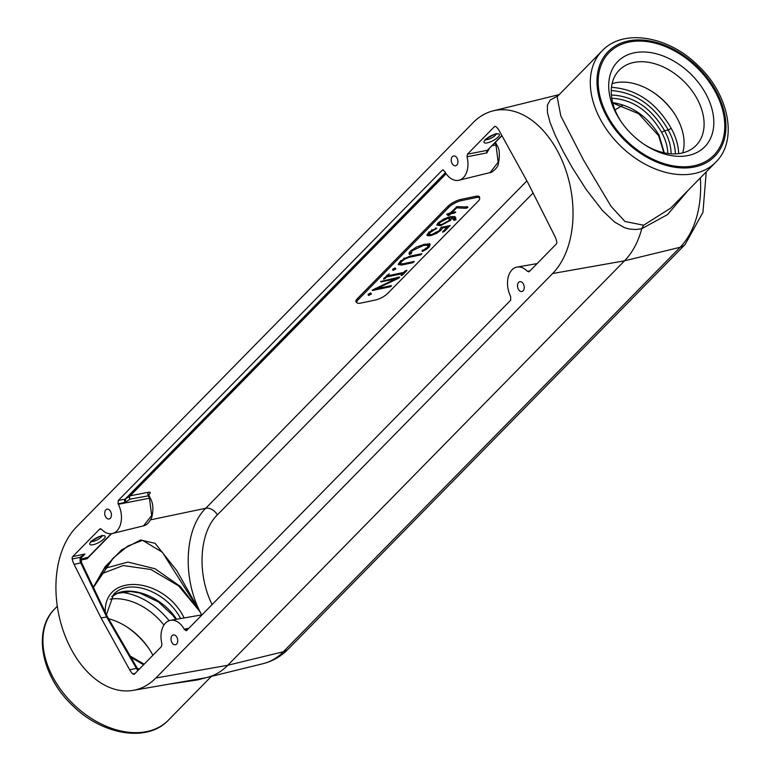 <?xml version="1.0" encoding="UTF-8"?>
<svg xmlns="http://www.w3.org/2000/svg" width="771" height="771" viewBox="0 0 771 771"><rect width="100%" height="100%" fill="white"/><g stroke="black" fill="none" stroke-linecap="round" stroke-linejoin="round"><path stroke-width="1.16" d="M176.896 637.251A5.011 3.277 78.2 0 1 175.393 644.729A5.011 3.277 78.2 0 1 171.837 642.407A5.011 3.277 78.2 0 1 173.34 634.928A5.011 3.277 78.2 0 1 176.896 637.251M523.413 284.007A5.011 3.277 78.2 0 1 521.909 291.486A5.011 3.277 78.2 0 1 518.353 289.164A5.011 3.277 78.2 0 1 519.856 281.685A5.011 3.277 78.2 0 1 523.413 284.007M457.116 158.267A5.011 3.277 78.2 0 1 455.613 165.746A5.011 3.277 78.2 0 1 452.057 163.423A5.011 3.277 78.2 0 1 453.56 155.944A5.011 3.277 78.2 0 1 457.116 158.267M110.6 511.51A5.011 3.277 78.2 0 1 109.097 518.999A5.011 3.277 78.2 0 1 105.54 516.666A5.011 3.277 78.2 0 1 107.044 509.188A5.011 3.277 78.2 0 1 110.6 511.51M530.005 270.843L527.403 271.344L529.33 271.537L556.248 244.089A2.486 1.629 -101.8 0 0 556.729 241.66A14.909 9.763 -101.8 0 0 554.879 236.321L527.913 182.756L499.29 130.887A14.909 9.763 -101.8 0 0 496.187 126.82A2.486 1.629 -101.8 0 0 494.963 126.396A2.486 1.629 -101.8 0 0 494.365 126.733L467.448 154.181L467.004 156.783A19.882 13.02 78.2 0 1 458.957 180.241A19.882 13.02 78.2 0 1 444.78 171.519L442.756 169.938L442.178 170.275L443.421 169.996M138.366 670.086L138.327 670.038A2.486 0.964 144.4 0 0 138.327 670.028A2.486 0.964 144.4 0 0 138.327 670.038A2.486 0.964 144.4 0 0 137.373 669.893L137.922 670.539M139.503 668.929L137.344 668.505A2.486 0.752 150 0 0 137.325 668.476A2.486 0.752 150 0 0 136.4 668.38L137.373 669.893M81.003 561.317A2.486 0.52 159.5 0 0 81.003 561.307A2.486 0.52 159.5 0 0 80.088 561.23L80.801 562.946A2.486 0.752 154.4 0 1 81.765 563.09L107.506 616.877L101.04 617.918L129.663 669.797A14.909 9.763 -101.8 0 0 132.776 673.854A2.486 1.629 -101.8 0 0 133.99 674.278A2.486 1.629 -101.8 0 0 134.588 673.941L161.505 646.503L161.949 643.891A19.882 13.02 78.2 0 1 170.574 620.308A19.882 13.02 78.2 0 1 184.173 629.155L186.168 630.745L186.775 630.399L510.681 300.208L510.614 296.382A19.882 13.02 -101.8 0 1 517.09 267.065A19.882 13.02 -101.8 0 1 527.403 271.344M80.897 558.377A2.486 0.925 -164.4 0 0 80.897 558.368A2.486 0.925 -164.4 0 0 80.097 557.366L80.088 561.23M80.868 558.088L84.993 554.012L80.097 557.366L72.223 559.014A14.909 9.763 -101.8 0 0 74.074 564.353L101.04 617.918M113.549 594.46L113.597 594.412C128.709 577.556 166.179 591.049 180.636 618.564M176.588 619.267C161.149 595.289 127.07 583.396 111.689 596.619M664.274 152.841L659.003 135.002C647.505 116.479 632.056 105.675 612.656 102.601M611.769 98.225C632.644 99.507 649.259 110.879 661.614 132.342C665.556 139.541 667.619 146.586 667.821 153.477M447.864 206.397L448.751 207.37A9.946 3.007 -27.8 0 1 461.135 200.711L460.807 199.429A10.399 3.142 152.2 0 0 447.864 206.397L357.474 298.55A10.399 3.142 152.2 0 0 356.202 302.068L357.137 302.897A9.946 3.007 -27.8 0 1 358.361 299.524L357.474 298.55M475.842 197.627A9.946 3.007 -27.8 0 1 479.716 198.446L479.572 197.203A10.399 3.142 152.2 0 0 475.514 196.345L475.842 197.627L461.135 200.711M475.514 196.345L460.807 199.429M448.751 207.37L358.361 299.524M479.716 198.446A9.946 3.007 -27.8 0 1 478.174 201.202L387.784 293.356A9.946 3.007 -27.8 0 1 375.4 300.015L360.693 303.099A9.946 3.007 -27.8 0 1 357.137 302.897M368.037 294.676L368.577 295.505L371.449 293.953L370.909 293.125L368.037 294.676L368.577 295.505L368.307 294.426M370.735 293.173L371.449 293.953L370.909 293.125M383.698 278.668L383.842 279.237L383.669 278.688M406.558 270.139L406.924 270.544L405.16 270.91L403.676 272.423L387.986 275.719L389.172 273.782L383.534 278.823L383.813 279.247M406.924 270.544L402.741 274.804L402.077 274.062M401.142 275.006L401.286 275.584L402.741 274.804M401.286 275.584L401.122 275.035M383.842 279.237L386.782 276.943L402.472 273.647L401.257 275.594M399.397 262.4L400.525 263.884L402.828 263.846L414.239 261.456L413.083 262.641L401.672 265.031L401.421 264.048M400.467 263.836L401.469 261.629L404.698 259.123L409.112 257.312L420.687 254.883L421.853 253.698L410.268 256.126L404.091 258.651L399.686 262.073L398.241 264.598L401.672 265.031M442.67 231.772L442.805 232.331L442.535 231.907L444.231 231.551L450.158 225.508L441.937 227.233L440.761 227.85L439.21 230.664L431.827 234.49L429.274 234.529L429.794 232.842L436.81 228.11L431.75 230.423L428.011 233.285L427.259 235.685L430.671 235.675L436.328 233.497L440.906 230.317L442.554 228.043L441.523 226.905L440.019 229.334M426.97 235.213L427.095 234.413M429.274 234.529L428.262 233.652L429.274 234.529M442.535 231.907L447.305 227.05L442.554 228.043M440.684 225.662L450.563 220.304L451.758 217.817L454.061 220.381L455.921 219.754L455.507 217.191L452.683 216.574L449.734 216.93L443.701 219.031L438.015 223.002L436.791 225.093L440.684 225.662L440.434 224.669M452.124 216.593L453.946 218.27L454.061 220.381L453.917 219.157M447.98 215.321L448.115 215.87L447.845 215.456L449.532 215.109L448.886 214.396M447.845 215.456L449.108 214.174L446.997 214.608L446.862 214.078M446.727 214.203L450.264 212.989L457.03 206.618L467.843 207.052M451.141 212.092L451.96 212.632L456.634 207.862L466.176 208.305L467.852 207.476L467.448 207.033M451.96 212.632L455.439 211.909M450.322 212.931L450.804 213.818L454.283 213.085L455.7 212.324L455.333 211.929M450.804 213.818L449.532 215.109M410.423 252.57L411.367 253.399L412.09 250.806L423.558 245.4L428.204 245.361L427.539 247.318L422.016 251.038L422.267 251.471L426.536 249.274L429.245 246.951L430.276 244.272L424.715 244.214L416.552 247.009L410.423 251.124L408.967 253.11L409.401 254.507L411.242 253.765L410.365 252.522L409.006 253.013M408.967 253.11L409.401 254.507L409.237 253.245M422.016 251.038L422.267 251.471L422.132 250.922M428.04 244.089L428.425 245.776L427.413 243.79M392.584 269.648L393.104 270.448L395.87 268.963L395.35 268.163L392.584 269.648L393.104 270.448L392.844 269.407M395.176 268.202L395.87 268.963L395.35 268.163M398.106 277.049L398.665 278.254L376.634 288.662L391.205 285.617L391.466 286.041L390.01 286.831L372.538 290.494L372.412 289.983M372.2 290.166L395.841 278.803L380.98 281.916L380.845 281.367M380.701 281.502L399.715 277.03M398.665 278.254L399.686 277.03M80.984 558.098L84.993 554.012L72.715 556.585A2.486 1.629 -101.8 0 0 72.223 559.014M72.715 556.585L99.632 529.137L100.876 528.858M528.713 271.874L529.33 271.537M80.733 560.074L87.113 558.734L90.843 554.841M111.641 533.638L88.675 557.057L80.733 559.274M100.211 528.81L99.632 529.137L101.55 529.33A19.882 13.02 -101.8 0 0 112.441 533.484A19.882 13.02 -101.8 0 0 118.349 504.292L149.449 498.201L148.196 495.589A2.486 1.667 79 0 1 148.417 492.255L130.174 495.811A2.486 1.667 -101 0 0 129.952 499.145A2.486 1.812 54.4 0 1 129.663 496.032L125.471 499.039L125.683 502.2L129.952 499.145L149.082 495.705L148.832 494.423M148.89 494.683L149.497 494.066A2.486 1.725 44.4 0 0 148.976 494.288M149.082 495.705L150.355 498.365A2.486 0.752 -25.6 0 0 149.449 498.201L151.665 515.481L143.56 525.832C146.586 525.282 149.314 522.507 151.733 517.486C153.641 509.612 153.188 503.241 150.364 498.365A2.486 0.752 -25.6 0 1 150.364 498.384M445.522 172.771L125.162 499.126A2.486 1.667 -101 0 0 124.941 502.461L125.683 502.2M445.436 172.637L125.162 499.126L118.271 500.475L118.088 503.791L124.941 502.461M118.349 504.292L118.088 503.791M501.969 135.735L487.339 150.316L467.448 154.181M467.004 156.783L486.838 152.909A2.486 1.677 79 0 1 487.339 150.316L501.854 135.532M486.838 152.909L489.257 148.697M492.197 145.7L495.965 144.958L498.182 162.238L490.105 172.579C490.558 173.639 498.124 167.712 498.23 164.29C500.061 155.173 499.608 148.784 496.871 145.121A2.486 0.752 154.4 0 0 496.871 145.121L496.871 145.121A2.486 0.752 154.4 0 0 495.965 144.958L494.963 142.876M118.271 500.475L442.178 170.275M715.739 162.209L670.693 208.122L643.65 225.219L624.953 221.489L611.018 206.281L583.551 160.117L560.796 115.939L557.134 96.722L602.17 50.809A79.538 55.088 44.4 0 0 600.108 118.84A79.538 55.088 44.4 0 0 715.739 162.209C738.406 140.264 728.817 94.178 697.909 65.41C668.505 36.083 623.334 28.122 602.17 50.809M715.729 92.559A73.332 50.799 44.4 0 0 628.885 42.097A73.332 50.799 44.4 0 0 607.23 115.303A73.332 50.799 44.4 0 0 694.083 165.755A73.332 50.799 44.4 0 0 715.729 92.559M168.782 684.185L197.617 679.906L206.32 677.622M212.112 604.57C196.807 573.952 199.226 532.491 217.355 514.874A9.907 6.862 44.4 0 0 205.741 508.272C184.539 528.839 182.178 577.913 200.711 613.061M663.715 151.55L662.781 152.494M93.455 587.512L113.366 557.953L127.726 546.08L142.529 540.326L162.353 552.238L199.814 611.451L176.742 570.55L155.087 543.324L140.544 539.989L121.596 549.896L105.174 566.714L93.301 587.194M137.383 668.582L139.455 668.977M100.452 574.241L123.148 565.529L151.02 569.538L178.593 585.883L199.814 611.451L180.453 586.538L155.048 568.757L127.938 562.069L104.413 568.468M201.684 614.911L199.814 611.451M197.617 679.906L198.87 678.962M133.142 690.373A89.465 58.577 78.2 0 1 63.405 631.285A89.465 58.577 78.2 0 1 76.329 527.142L473.086 122.685A89.465 58.577 78.2 0 1 493.209 110.841A89.465 58.577 78.2 0 1 564.883 167.5A89.465 58.577 78.2 0 1 552.624 273.532L155.867 677.998A89.465 58.577 78.2 0 1 133.142 690.373L204.421 677.998A91.971 60.215 -101.8 0 0 207.091 677.439A91.971 60.215 -101.8 0 0 227.773 665.267L624.529 260.81A91.971 60.215 -101.8 0 0 641.78 228.698L667.58 214.569L688.243 190.235M557.953 95.874L550.263 99.979L547.4 105.107L547.42 112.421L550.06 122.444L555.284 135.426L562.917 150.952L572.323 167.741L586.114 189.377L602.324 210.387L614.612 222.038L624.491 227.667L629.367 229.045L635.93 229.507L641.78 228.698L643.65 225.219M661.614 132.342L664.583 130.742C651.293 107.863 633.569 95.961 611.393 95.026M611.268 90.564C635.198 92.327 654.193 105.463 668.264 129.971L664.583 130.742C668.881 138.635 671.04 146.326 671.069 153.814M678.673 153.641C678.403 145.391 675.916 136.968 671.233 128.371C656.439 102.726 636.528 89.05 611.49 87.345M675.425 153.892C675.097 146.076 672.717 138.096 668.264 129.971L671.233 128.371M674.018 113.038A57.391 39.745 44.4 0 0 652.131 91.566M169.08 620.713A57.391 39.745 44.4 0 0 120.787 592.321M387.138 275.151L387.986 275.719M386.695 275.613L387.553 275.43M403.108 272.548L402.481 273.185M402.481 272.674L402.472 273.647M386.782 276.943L386.29 276.028M375.92 288.431L375.101 288.605M376.634 288.662L375.65 288.344M396.92 277.608L396.275 277.926M395.841 278.803L396.361 277.733M394.983 267.98L392.786 269.166M409.989 251.597L410.365 252.522M422.778 251.288L422.257 250.074M426.536 249.274L425.785 248.185M429.331 243.443L428.358 245.968M449.638 213.124L449.108 213.663M451.488 212.324L450.765 212.478M456.634 207.862L456.239 206.946M466.176 208.305L465.925 207.014L457.078 206.609M466.966 206.503L465.925 207.014M449.108 213.23L449.108 214.174M447.392 218.482L449.724 218.713L448.876 220.651L441.841 224.477L439.2 224.39L438.188 223.523L439.2 224.39L439.711 222.646L447.392 218.482L447.18 217.615M449.83 218.993L448.992 217.094M437.976 223.041L438.188 223.523M450.698 216.853L451.767 217.817L450.071 216.574L449.676 219.33M454.572 216.372L455.121 218.617L454.148 219.243M455.121 218.617L456.085 219.484M439.47 224.544L436.964 224.351M435.711 232.331L436.328 233.497M447.305 227.05L447.315 226.105M447.835 225.999L447.315 226.529M432.425 230.837L431.76 229.7M435.962 229.199L435.509 227.956M429.351 234.567L427.163 234.451M401.469 261.629L400.573 260.665M400.544 263.894L398.414 263.817M370.562 292.98L368.259 294.223M616.222 113.597A60.89 42.174 44.4 0 0 620.771 121.163A60.89 42.174 44.4 0 0 645.028 144.958A60.89 42.174 44.4 0 0 702.391 148.928A60.89 42.174 44.4 0 0 706.303 94.708A60.89 42.174 44.4 0 0 634.196 52.813A60.89 42.174 44.4 0 0 616.222 113.597M644.161 144.389A53.787 37.259 44.4 0 0 695.278 146.249A53.787 37.259 44.4 0 0 697.466 99.469A53.787 37.259 44.4 0 0 618.515 70.951A53.787 37.259 44.4 0 0 617.879 116.151A53.787 37.259 44.4 0 0 621.368 122.02M682.692 152.909A52.611 36.439 44.4 0 0 677.584 119.033A52.611 36.439 44.4 0 0 673.652 112.489A52.611 36.439 44.4 0 0 652.69 91.932A52.611 36.439 44.4 0 0 612.107 83.663M149.179 648.98A60.89 42.174 44.4 0 0 126.386 626.611M152.889 655.283A53.787 37.259 44.4 0 0 152.658 654.849A53.787 37.259 44.4 0 0 148.639 648.16A53.787 37.259 44.4 0 0 127.205 627.141A53.787 37.259 44.4 0 0 108.557 618.708M163.934 625.079A52.611 36.439 44.4 0 0 110.002 599.173M494.365 126.733L495.647 126.473M74.074 564.353L80.801 562.946L106.562 616.761L136.4 668.38L129.663 669.797M135.156 673.353L132.776 673.854M130.925 657.403L143.599 664.756M184.144 617.957C163.915 576.621 103.69 572.255 105.28 612.241M111.275 533.686L87.586 557.838A2.486 1.629 78.2 0 0 87.113 558.734M101.82 535.835A8.635 2.612 152.2 0 0 91.074 541.627A8.635 2.612 152.2 0 0 93.098 544.731A8.635 2.612 152.2 0 0 103.854 538.948A8.635 2.612 152.2 0 0 101.82 535.835M496.032 134.193A6.149 1.86 -27.8 0 1 487.503 139.532A6.149 1.86 -27.8 0 1 485.759 139.618M487.32 142.857A8.635 2.612 152.2 0 0 498.076 137.065A8.635 2.612 152.2 0 0 496.052 133.961A8.635 2.612 152.2 0 0 485.296 139.744A8.635 2.612 152.2 0 0 487.32 142.857M101.811 536.076A6.149 1.86 -27.8 0 1 93.281 541.415A6.149 1.86 -27.8 0 1 91.527 541.493M188.249 628.895L184.442 629.637M184.173 629.155L188.895 628.24M149.497 494.066C150.779 492.592 150.422 491.985 148.417 492.255M446.139 173.716L130.174 495.811A2.486 1.725 44.4 0 0 129.663 496.032L446.014 173.533M606.199 115.525A74.7 51.744 -135.6 0 1 628.259 40.969A74.7 51.744 -135.6 0 1 716.722 92.366A74.7 51.744 -135.6 0 1 694.671 166.931A74.7 51.744 -135.6 0 1 606.199 115.525M54.808 608.791C32.141 630.736 41.73 676.822 72.638 705.59C102.042 734.917 147.213 742.878 168.377 720.191A79.538 55.088 -135.6 0 1 73.014 703.827A79.538 55.088 -135.6 0 1 54.808 608.791L57.295 606.266M217.355 514.874L533.079 193.02M526.882 180.896L205.741 508.272L150.721 519.808M615.007 109.906L622.602 105.348M552.624 273.532L624.529 260.81L680.109 247.289L283.362 651.746A89.966 58.904 78.2 0 1 263.123 663.658C272.789 661.181 281.193 656.294 288.335 648.999A19.882 13.772 -135.6 0 1 283.362 651.746L227.773 665.267L155.867 677.998M700.347 177.889A89.966 58.904 78.2 0 1 680.109 247.289A19.882 13.772 44.4 0 0 685.091 244.532L702.95 212.353L706.226 171.904M385.298 278.456L384.623 277.714M390.01 286.831L389.779 285.916M409.806 254.546L409.488 253.264M411.242 253.765L410.355 252.782M412.09 250.806L411.492 250.151M423.558 245.4L423.337 244.532M429.245 246.951L428.416 246.036M454.283 213.085L454.052 212.198M466.426 208.257L466.098 206.985M439.711 222.646L439.113 221.981M450.563 220.304L449.763 219.427M455.921 219.754L455.035 218.781M430.671 235.675L430.42 234.702M440.906 230.317L440.183 229.517M444.231 231.551L443.585 230.837M429.794 232.842L428.888 231.878M413.083 262.641L412.861 261.745M404.014 257.986L404.698 259.123M409.112 257.312L408.9 256.483M420.687 254.883L420.465 253.987M138.317 670.028L107.497 616.867M81.765 563.1L80.897 558.368L82.372 556.036M130.097 655.976L144.138 664.197M113.597 594.412L106.437 614.641M612.762 103.035L638.658 113.713L658.656 135.744L663.87 152.754M485.161 139.223L485.287 140.255L485.971 139.387C492.014 135.359 495.628 133.614 496.823 134.164L496.042 133.489M90.939 541.097L91.055 542.138L91.739 541.271C97.782 537.233 101.406 535.498 102.601 536.047L101.82 535.363M202.031 614.853L170.574 620.308M537.117 263.586L517.09 267.065M143.599 525.822L112.441 533.484M496.871 145.121L495.599 142.462M490.115 172.579L458.957 180.241M168.377 720.191L211.341 676.398M113.366 557.953L104.066 568.95L93.474 587.569M493.209 110.841L559.206 94.602M288.335 648.999L685.091 244.532M263.123 663.658L207.091 677.439M175.836 619.402L172.935 615.509L158.421 601.939L139.705 593.005L130.511 591.492L117.462 593.371L111.66 596.648"/></g></svg>
